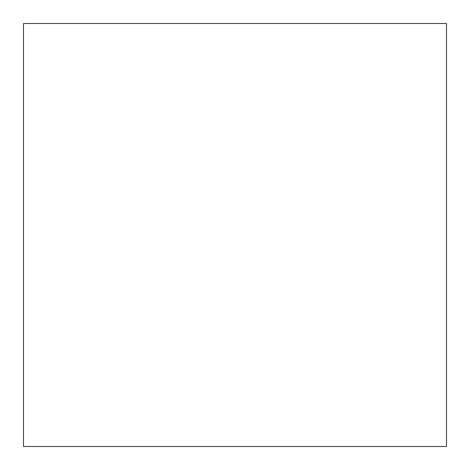 <?xml version="1.0" encoding="UTF-8"?>
<svg xmlns="http://www.w3.org/2000/svg" width="470" height="470" viewBox="0 0 470 470"><rect width="100%" height="100%" fill="white"/><g stroke="black" fill="none" stroke-linecap="round" stroke-linejoin="round"><path stroke-width="0.7" d="M446.5 23.5L446.5 446.5L23.5 446.5L23.5 23.5L446.5 23.5"/></g></svg>
